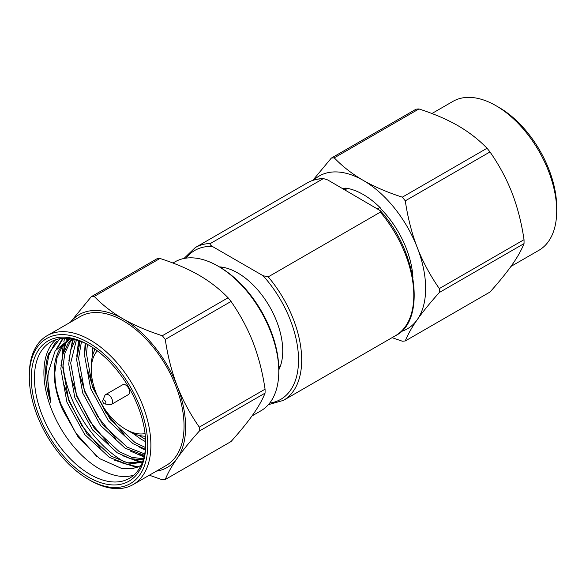 <?xml version="1.0" encoding="UTF-8"?>
<svg xmlns="http://www.w3.org/2000/svg" width="586" height="586" viewBox="0 0 586 586"><rect width="100%" height="100%" fill="white"/><g stroke="black" fill="none" stroke-linecap="round" stroke-linejoin="round"><path stroke-width="0.88" d="M377.64 208.763L379.618 207.627A70.342 40.61 60 0 1 412.918 277.61M425.641 288.444A88.208 50.923 -120 0 0 417.283 247.607C422.77 261.678 430.117 275.332 439.317 288.583L524.03 239.674A100.492 58.021 60 0 1 524.03 243.608C521.496 250.017 517.497 257.122 512.025 264.931C506.494 272.768 499.155 281.807 489.991 292.04L405.278 340.949C407.841 334.496 411.841 327.391 417.283 319.626A88.208 50.923 -120 0 0 425.641 288.444M524.03 243.608L439.317 292.517A100.492 58.021 -120 0 0 439.339 290.561A100.492 58.021 -120 0 0 439.317 288.583M312.77 180.4L331.288 158.125L416.001 109.216A100.492 58.021 60 0 1 418.953 108.952C433.97 113.794 446.986 119.383 458.01 125.712C468.976 132.077 478.652 139.593 487.039 148.258A100.492 58.021 60 0 1 489.991 151.935C499.155 165.098 506.502 178.752 512.025 192.904C517.497 207.1 521.496 222.687 524.03 239.674M489.991 151.935L405.278 200.844C407.841 217.919 411.841 233.514 417.283 247.607A88.208 50.923 60 0 0 363.269 180.407C374.22 186.707 387.236 192.296 402.326 197.167L487.039 148.258M439.317 292.517C430.117 302.808 422.77 311.84 417.283 319.626A88.208 50.923 60 0 1 401.132 331.522M405.278 340.949A100.492 58.021 -120 0 1 402.326 341.213L392.071 337.653M418.953 108.952L334.24 157.861C342.685 166.571 352.362 174.086 363.269 180.407A88.208 50.923 60 0 0 313.708 180.092M334.24 157.861A100.492 58.021 -120 0 0 331.288 158.125M405.278 200.844A100.492 58.021 -120 0 0 402.326 197.167M379.618 207.627L380.783 208.301A70.899 40.932 -120 0 0 345.755 188.077L346.919 188.751A70.342 40.61 60 0 0 342.085 188.238M431.919 113.523L452.919 101.4A85.974 49.634 60 0 1 495.91 105.656A85.974 49.634 60 0 1 556.7 210.953A85.974 49.634 60 0 1 538.893 250.31L510.948 266.44M495.91 105.656L499.067 107.48A81.505 47.056 60 0 1 556.7 207.305L556.7 210.953M344.949 189.886L346.919 188.751M183.982 258.485L195.211 247.607A88.208 50.923 60 0 1 210.403 243.49C209.627 244.201 210.301 245.197 212.41 246.472L263.063 275.713L268.227 276.87L380.336 212.147L380.204 210.608C418.148 252.185 425.846 321.355 395.528 335.661A88.208 50.923 -120 0 0 413.797 295.278A88.208 50.923 -120 0 0 380.336 212.147M210.403 243.49L323.413 178.562L327.677 179.917L380.204 210.608M278.79 369.891A63.647 36.742 60 0 0 282.738 350.889A63.647 36.742 -120 0 0 219.303 266.857M156.381 471.151A88.208 50.923 -120 0 0 177.272 458.201C182.81 450.341 190.157 441.309 199.306 431.091L265.07 393.118C262.506 399.579 258.507 406.684 253.064 414.441C247.578 422.22 240.238 431.259 231.03 441.551L165.259 479.516C167.794 473.122 171.793 466.017 177.272 458.201A88.208 50.923 -120 0 0 185.623 427.011A88.208 50.923 -120 0 0 177.272 386.174C171.793 371.964 167.794 356.376 165.259 339.411A100.492 58.021 -120 0 0 162.307 335.741C147.32 330.907 134.297 325.318 123.25 318.982C112.27 312.602 102.594 305.086 94.229 296.435A100.492 58.021 -120 0 0 91.27 296.699L70.313 322.293M199.306 431.091A100.492 58.021 -120 0 0 199.321 429.135A100.492 58.021 -120 0 0 199.306 427.15C190.157 414.009 182.81 400.355 177.272 386.174A88.208 50.923 -120 0 0 123.25 318.982A88.208 50.923 -120 0 0 70.408 322.241M29.3 376.871A83.739 48.345 -120 0 0 88.515 479.436A83.739 48.345 -120 0 0 147.731 445.243A83.739 48.345 -120 0 0 88.515 342.685A83.739 48.345 -120 0 0 29.3 376.871L29.3 375.047A85.974 49.634 -120 0 1 47.107 335.69A85.974 49.634 -120 0 1 113.354 358.727A85.974 49.634 -120 0 1 150.888 445.243A85.974 49.634 -120 0 1 133.081 484.6A85.974 49.634 -120 0 1 90.09 480.344L88.515 479.436L90.09 480.344M145.753 444.107A80.949 46.733 60 0 1 88.515 477.158A80.949 46.733 60 0 1 31.27 378.014A80.949 46.733 60 0 1 88.515 344.964A80.949 46.733 60 0 1 145.753 444.107M145.746 443.184A78.714 45.444 60 0 1 129.455 478.315A78.714 45.444 60 0 1 90.09 474.418A78.714 45.444 60 0 1 34.435 378.014A78.714 45.444 60 0 1 50.733 341.975A78.714 45.444 60 0 1 89.306 345.432M145.072 433.552A48.572 28.04 60 0 1 125.624 429.289L128.781 431.113A53.033 30.619 60 0 0 145.372 436.226M71.053 338.759A71.463 41.254 60 0 0 68.972 339.829A71.463 41.254 60 0 0 54.168 372.542A71.463 41.254 -120 0 0 62.504 409.46C57.34 396.89 54.798 384.445 54.894 372.125L57.025 357.592L62.321 346.48L69.815 339.36M142.523 461.988L127.689 462.837L111.347 456.223L86.743 433.442L68.906 401.029L62.79 367.561L64.921 353.036L70.217 341.916L72.598 339.03M142.376 462.376L126.862 464.178L109.37 457.366L84.765 434.578L66.929 402.164L60.819 368.704L62.944 354.171L68.247 343.059L71.902 338.898M143.577 458.831L131.638 457.3L119.244 451.667L94.639 428.879L76.795 396.466L70.686 363.005L76.429 339.953M143.277 459.812L130.59 458.706L117.266 452.802L92.661 430.021L74.825 397.608L68.716 364.148L70.613 350.421L75.345 339.66M144.735 453.938L127.14 447.103L102.528 424.323L84.692 391.909L78.583 358.449L81.447 341.66M144.464 455.3L125.162 448.246L100.558 425.465L82.721 393.052L76.605 359.584L80.099 341.147M145.555 447.579L135.029 442.547L110.424 419.766L92.588 387.353L86.479 353.893L87.409 344.4M145.401 449.308L133.059 443.69L108.454 420.902L90.618 388.489L84.501 355.028L85.827 343.601M94.353 350.758L94.39 348.707M92.485 355.951L92.537 347.447M145.621 439.529L138.882 435.347M145.716 441.741L140.955 439.126L132.216 432.922M55.758 339.734A78.714 45.444 60 0 0 43.906 372.542A78.714 45.444 -120 0 0 75.206 448.4A78.714 45.444 -120 0 0 133.901 475.085M59.933 338.715L48.609 353.673C46.624 359.203 45.635 365.488 45.62 372.542C45.649 381.947 47.378 391.902 50.806 402.406C48.199 391.792 47.356 381.838 48.264 372.542L55.135 350.904L69.866 338.591M62.504 409.46L78.487 437.625L99.81 458.728L122.137 468.654L132.246 468.778L140.948 465.628M265.07 393.118A100.492 58.021 -120 0 0 265.07 389.185C262.506 372.095 258.507 356.508 253.064 342.422C247.578 328.358 240.238 314.697 231.03 301.446A100.492 58.021 -120 0 0 228.071 297.769C219.625 289.059 209.949 281.544 199.05 275.222C188.106 268.93 175.082 263.341 159.993 258.463L94.229 296.435M228.071 297.769L162.307 335.741M231.03 301.446L165.259 339.411M265.07 389.185L199.306 427.15M102.828 400.443A2.234 1.289 60 0 0 102.726 401.029A2.234 1.289 -120 0 0 104.865 403.974A2.234 1.289 -120 0 0 105.883 402.853A2.234 1.289 60 0 0 104.594 400.311A2.234 1.289 60 0 0 102.828 400.443L104.784 395.667A5.692 3.289 60 0 1 105.7 394.561A5.692 3.289 60 0 1 110.087 396.092A5.692 3.289 60 0 1 112.571 401.82A5.692 3.289 -120 0 1 111.391 404.428A5.692 3.289 -120 0 1 109.978 404.67L104.865 403.974M111.391 404.428L128.466 394.568A5.692 3.289 -120 0 0 129.645 391.961A5.692 3.289 -120 0 0 127.162 386.233A5.692 3.289 -120 0 0 122.774 384.702L105.7 394.561M128.781 431.113L125.624 429.289A48.572 28.04 60 0 1 91.277 369.81A48.572 28.04 60 0 1 97.32 350.831M95.144 349.234A53.033 30.619 60 0 0 91.277 366.162L91.277 369.81M62.46 355.951A85.974 49.634 -120 0 1 62.46 355.907A85.974 49.634 60 0 1 63.215 345.3M63.874 341.66A85.974 49.634 60 0 1 64.709 338.29M47.107 335.69L80.267 316.55A85.974 49.634 60 0 1 146.515 339.58A85.974 49.634 60 0 1 184.048 426.103A85.974 49.634 -120 0 1 166.241 465.46L133.081 484.6M62.914 364.734A85.974 49.634 -120 0 0 125.133 462.251M129.645 464.5A85.974 49.634 -120 0 0 137.307 467.416M149.349 475.209L162.307 479.78A100.492 58.021 -120 0 0 165.259 479.516M159.993 258.463A100.492 58.021 -120 0 0 157.041 258.726L91.27 296.699M251.987 415.95L260.982 410.757A85.974 49.634 -120 0 0 278.79 371.399L278.79 369.576A83.739 48.345 -120 0 0 219.574 267.018L217.999 266.103A85.974 49.634 -120 0 0 175.009 261.847L172.951 263.033M278.79 371.399A85.974 49.634 -120 0 0 217.999 266.103M278.775 368.067A59.735 34.486 -120 0 0 280.841 364.719M220.878 267.787A59.735 34.486 60 0 1 224.812 267.67M56.688 348.633L62.709 338.378M137.036 467.518L114.563 460.178M60.973 365.452L64.834 343.455M66.364 340.158L67.368 338.356M142.23 462.75L141.687 462.684M140.765 462.552L122.459 455.622M68.862 360.895L72.664 339.045M144.068 456.999L130.356 451.066M76.759 356.332L78.561 340.613M145.313 450.092L138.252 446.503M84.655 351.776L85.131 343.264M50.806 402.406L46.294 369.363L48.821 355.306L54.183 344.436L57.062 340.986M96.837 456.516L75.733 432.944L60.761 403.922L56.593 390.042M58.241 346.692L63.251 338.342M138.399 466.961L122.914 463.328M100.367 448.107L81.82 425.656L68.657 399.359L64.482 385.485M62.512 355.739L66.108 342.202M67.302 339.682L67.998 338.4M142.317 462.068L130.81 458.772M108.264 443.551L89.717 421.092L76.554 394.803L72.378 380.929M70.408 351.182L73.367 339.191M144.259 456.208L138.706 454.209M116.16 438.995L97.606 416.536L84.45 390.247L80.275 376.366M78.304 346.619L79.344 340.876M124.056 434.431L105.502 411.98L92.339 385.691L88.171 371.81M268.227 276.87A88.208 50.923 60 0 1 301.687 360.009A88.208 50.923 60 0 1 283.419 400.385L395.528 335.661M322.512 178.759A88.208 50.923 -120 0 0 307.32 182.876C312.067 180.144 317.429 178.701 323.413 178.562M269.707 403.073A85.974 49.634 -120 0 0 298.413 355.585A85.974 49.634 -120 0 0 263.063 275.713M212.41 246.472A85.974 49.634 -120 0 0 186.026 258.14M195.211 247.607L307.32 182.876M268.388 404.67L283.419 400.385"/></g></svg>
